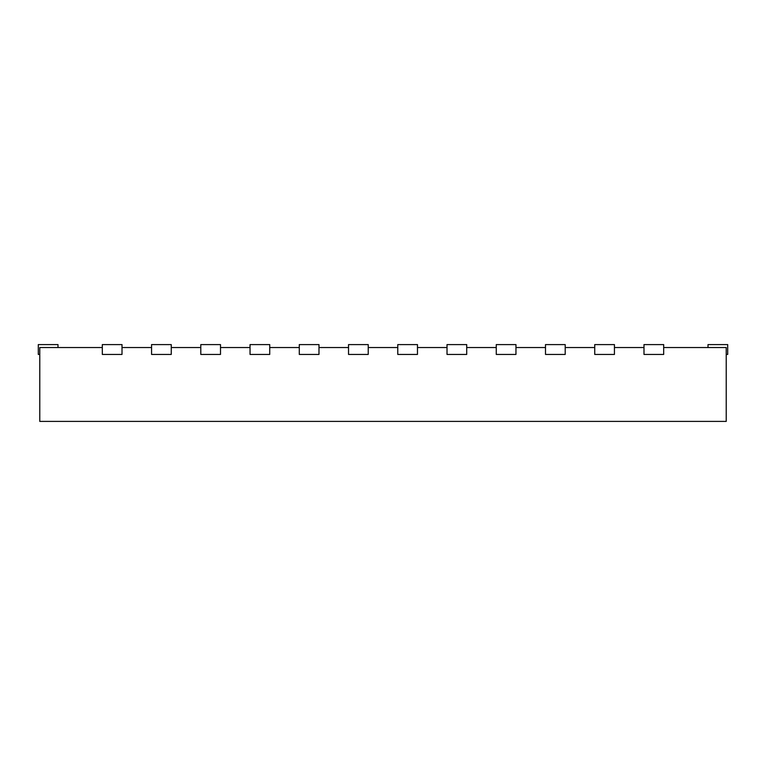 <?xml version="1.0" encoding="UTF-8"?>
<svg xmlns="http://www.w3.org/2000/svg" width="766" height="766" viewBox="0 0 766 766"><rect width="100%" height="100%" fill="white"/><g stroke="black" fill="none" stroke-linecap="round" stroke-linejoin="round"><path stroke-width="1.15" d="M122.014 344.595L102.318 344.595L102.318 354.438L122.014 354.438L122.014 344.595M663.682 347.544L726.225 347.544L726.225 421.405L39.775 421.405L39.775 347.544L102.318 347.544M614.437 347.544L643.986 347.544M565.203 347.544L594.742 347.544M515.958 347.544L545.497 347.544M466.714 347.544L496.263 347.544M417.47 347.544L447.018 347.544M368.226 347.544L397.774 347.544M318.982 347.544L348.53 347.544M269.737 347.544L299.286 347.544M220.503 347.544L250.042 347.544M171.258 347.544L200.797 347.544M122.014 347.544L151.563 347.544M57.996 347.544L57.996 344.595L38.3 344.595L38.3 354.438L39.775 354.438M151.563 344.595L151.563 354.438L171.258 354.438L171.258 344.595L151.563 344.595M200.797 344.595L200.797 354.438L220.503 354.438L220.503 344.595L200.797 344.595M250.042 344.595L250.042 354.438L269.737 354.438L269.737 344.595L250.042 344.595M299.286 344.595L299.286 354.438L318.982 354.438L318.982 344.595L299.286 344.595M348.53 344.595L348.53 354.438L368.226 354.438L368.226 344.595L348.53 344.595M397.774 344.595L397.774 354.438L417.47 354.438L417.47 344.595L397.774 344.595M447.018 344.595L447.018 354.438L466.714 354.438L466.714 344.595L447.018 344.595M496.263 344.595L496.263 354.438L515.958 354.438L515.958 344.595L496.263 344.595M545.497 344.595L545.497 354.438L565.203 354.438L565.203 344.595L545.497 344.595M594.742 344.595L594.742 354.438L614.437 354.438L614.437 344.595L594.742 344.595M643.986 344.595L643.986 354.438L663.682 354.438L663.682 344.595L643.986 344.595M726.225 354.438L727.7 354.438L727.7 344.595L708.004 344.595L708.004 347.544"/></g></svg>
